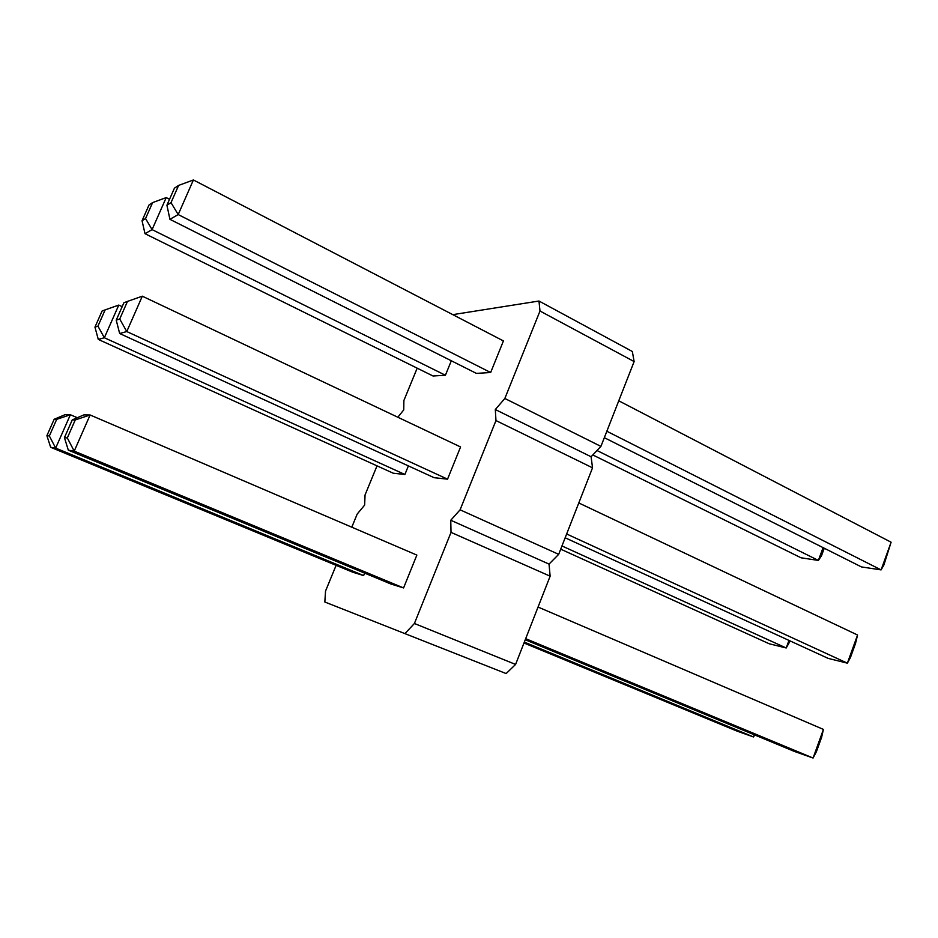 <?xml version="1.0" encoding="UTF-8"?>
<svg xmlns="http://www.w3.org/2000/svg" width="938" height="938" viewBox="0 0 938 938"><rect width="100%" height="100%" fill="white"/><g stroke="black" fill="none" stroke-linecap="round" stroke-linejoin="round"><path stroke-width="1.41" d="M324.829 602.008L506.133 673.566L324.829 602.008L325.545 591.034L336.121 565.333M351.797 527.191L357.202 514.036L364.636 505.101L365.058 494.947L377.017 465.858M397.829 417.222L403.75 409.883L403.879 400.526L417.187 368.165M452.784 314.64L538.975 301.028L539.995 311.017L504.843 398.474L495.311 409.531L495.968 420.564L460.089 509.826L450.756 520.25L451.026 532.374L414.408 623.5L405.286 633.244M142.318 296.185L127.486 301.403L119.724 319.026L126.771 331.548L142.318 296.185L460.57 446.957L447.543 479.166L434.095 477.688L119.665 333.518L126.771 331.548L447.543 479.166M408.393 465.905L404.888 474.487L393.233 473.209L98.291 339.427L104.353 337.75L404.888 474.487M364.624 573.106L363.627 575.569L352.711 572.192L50.64 447.274L55.659 448.094L363.627 575.569M68.322 450.17L64.429 437.636L72.273 419.861L83.845 414.913L90.107 414.983L416.859 555.085L403.575 587.938L390.97 584.034L68.322 450.17L74.219 451.131L403.575 587.938M193.404 179.967L178.607 185.419L171.009 202.655L178.197 214.568L193.404 179.967L503.425 340.928L490.656 372.515L476.398 373.383L169.919 219.328L178.197 214.568L490.656 372.515M451.319 360.778L445.409 375.247L433.028 375.997L145.003 233.691L152.085 229.611L445.409 375.247M538.975 301.028L632.341 351.492L634.123 361.564L600.918 446.394L591.092 456.759L592.535 467.816L558.685 554.335L549.035 564.101L550.137 576.178L515.595 664.432L506.133 673.566M414.408 623.5L515.595 664.432M451.026 532.374L550.137 576.178M450.756 520.25L549.035 564.101M460.089 509.826L558.685 554.335M495.968 420.564L592.535 467.816M495.311 409.531L591.092 456.759M504.843 398.474L600.918 446.394M539.995 311.017L634.123 361.564M118.774 305.073L105.138 309.88L97.939 326.154L104.353 337.75L118.774 305.073L122.186 306.667M50.64 447.274L46.9 435.678L54.17 419.263L65.027 414.69L70.373 414.748L77.303 417.703M70.373 414.748L55.659 448.094L49.351 435.959L56.702 419.345L70.373 414.748M90.107 414.983L74.219 451.131L67.313 437.964L75.239 419.954L90.107 414.983M166.214 197.601L152.601 202.596L145.542 218.554L152.085 229.611L166.214 197.601L169.532 199.29M578.781 502.956L857.555 635.014L847.377 663.166L850.473 657.456L855.515 643.48L857.555 635.014M566.646 533.98L847.377 663.166L828.207 658.406L565.157 537.791M561.956 545.951L786.196 647.982L790.183 640.971M788.975 640.42L786.196 647.982L769.266 643.785L560.701 549.176M524.342 642.096L753.507 736.951L754.715 734.958M754.293 734.782L753.507 736.951L737.022 731.112L523.979 643.011M538.049 607.05L823.423 729.412L813.082 758.033L816.459 751.549L821.606 737.327L823.423 729.412M525.679 638.661L813.082 758.033L794.404 751.432L525.257 639.751M618.763 400.807L891.1 542.211L881.099 569.894L883.913 564.934L891.1 542.211M606.851 431.257L881.099 569.894L861.459 566.927L604.33 437.683M597.014 450.521L818.382 560.42L821.465 555.824L824.256 548.226M823.083 547.64L818.382 560.42L801.005 557.793L592.816 454.942M119.665 333.518L116.23 320.163L119.724 319.026M127.486 301.403L123.898 302.763L116.23 320.163M98.291 339.427L94.949 327.128L97.939 326.154M105.138 309.88L102.078 311.041L94.949 327.128M46.9 435.678L49.351 435.959M54.17 419.263L56.702 419.345M64.429 437.636L67.313 437.964M72.273 419.861L75.239 419.954M169.919 219.328L166.929 205.199L171.009 202.655M178.607 185.419L174.433 188.175L166.929 205.199M145.003 233.691L142.048 220.735L145.542 218.554M152.601 202.596L149.036 204.953L142.048 220.735"/></g></svg>
